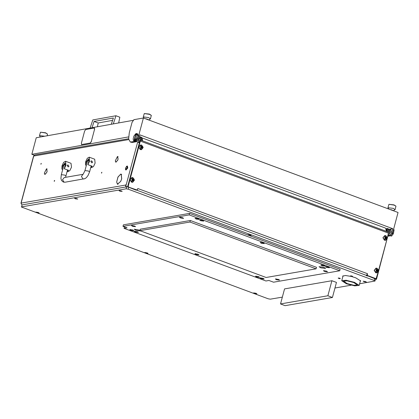<?xml version="1.0" encoding="UTF-8"?>
<svg xmlns="http://www.w3.org/2000/svg" width="419" height="419" viewBox="0 0 419 419"><rect width="100%" height="100%" fill="white"/><g stroke="black" fill="none" stroke-linecap="round" stroke-linejoin="round"><path stroke-width="0.63" d="M46.64 172.717L47.075 171.392L46.561 168.925L47.059 168.941M46.577 172.696L47.143 171.381L46.603 168.773M117.608 160.451L118.038 159.12L117.53 156.654L118.022 156.669M117.545 160.425L118.111 159.11L117.571 156.502M120.798 181.291L121.672 178.813L121.164 174.314L120.703 174.273L121.61 174.44M120.735 181.265L121.746 178.798L121.217 174.163L120.745 174.121M54.187 180.919L54.234 181.327L54.611 180.846L54.564 180.432L54.187 180.919M101.498 172.738L101.545 173.152L101.875 172.256L101.498 172.738M40.915 163.85L40.962 164.264L41.298 163.368L40.915 163.85M139.459 136.515L140.265 136.929L140.271 138.527L139.213 142.476L138.301 142.135L137.542 142.366L139.412 142.664M121.646 174.493L121.164 174.314M138.93 142.523L139.213 142.476M127.35 186.942L126.569 186.78M387.067 231.251L387.549 230.319L389.01 230.859L389 229.188L387.135 228.716M389.01 230.822L388.89 229.46M389.005 229.743L389 229.219M388.45 231.943L388.989 230.895L388.643 232.184L386.774 231.251L386.245 230.754L386.496 230.099L385.878 229.099M388.968 229.177L388.56 229.025M389.817 229.444L389.911 231.199L388.863 235.106L388.298 235.206M125.669 185.921L126.046 184.507L125.695 186.471L127.821 186.858L135.939 190.095M366.285 275.723L368.359 276.111L376.477 279.347L388.094 234.991M46.509 172.827L44.765 174.419L44.356 173.199L44.823 174.273L46.509 172.827M117.477 160.561L115.733 162.153L115.319 160.933L115.785 162.001L117.477 160.561M115.319 160.812L117.498 156.517L115.319 160.812M44.351 173.078L46.53 168.784L44.351 173.078M120.667 181.401L117.472 184.266L116.665 182.092L117.524 184.114L120.667 181.401M116.665 181.972L117.949 177.028L120.672 174.131L117.99 177.096L116.665 181.972M138.301 142.135L139.407 136.704L139.354 138.223L138.375 140.082M388.135 234.839L388.863 235.106M125.679 185.051L21.123 203.131L21.076 203.414M20.95 203.225L33.578 156.104L34.882 154.941L128.596 138.736M126.292 186.874L125.988 186.575M128.717 139.59L33.745 156.009L21.123 203.131L21.919 205.038M386.051 228.847L385.799 228.753M387.02 231.34L387.214 230.183M387.544 229.23L387.544 228.643M388.989 230.895L389.911 231.199M140.265 136.893L141.722 137.432L141.727 138.055M141.732 139.103L140.255 138.6M140.271 138.527L139.349 138.228M127.203 167.81L126.648 166.27L125.548 168.092L125.485 169.402L127.203 167.81M126.774 166.212L127.339 166.044L127.549 167.872L125.862 170.025L125.543 169.527M125.983 170.046L127.774 167.956L127.444 166.107M67.15 171.366L68.585 170.339L64.259 168.731L66.008 165.144L65.568 161.263L63.641 162.373L61.986 165.84L61.892 169.145L62.719 169.449M68.239 166.951L67.145 165.568L67.878 164.861L67.145 165.568L68.239 166.951L68.967 166.243L67.878 164.861M67.124 171.465L67.894 171.748L69.821 170.643L71.476 167.176L71.031 163.295L65.568 161.263M64.259 168.731L65.181 165.29L64.919 163.007L62.813 165.699L61.892 169.145M90.803 167.275L92.238 166.249L87.911 164.646L89.661 161.053L89.221 157.172L87.299 158.282L85.644 161.75L85.544 165.055L86.372 165.358M91.892 162.86L90.803 161.477L91.489 160.776L90.803 161.477L91.892 162.86L92.625 162.153L91.531 160.77M90.776 167.375L91.552 167.658L93.474 166.553L95.129 163.085L94.689 159.204L89.221 157.172M87.911 164.646L88.833 161.2L88.577 158.916L86.471 161.608L85.544 165.055M389.225 233.75L391.074 231.607L390.66 229.727M34.279 155.208L31.823 154.297L36.228 137.757L133.043 120.358M31.823 154.297L128.581 136.903M139.344 141.994L139.606 141.947M130.304 142.041L136.065 141.261L137.919 138.542L143.392 117.996L133.912 119.698L132.058 122.416L129.256 132.943L128.623 138.977L130.304 142.041L132.236 142.45L136.976 141.601L138.83 138.883L139.899 134.871L392.734 228.685L389.45 229.277M392.734 228.685L391.665 232.697L389.811 235.415L388.167 235.708M143.392 117.996L398.05 212.485L392.577 233.032L390.723 235.756L388.025 236.237M40.308 137.023L39.501 135.583L44.718 136.233M40.496 132.184L45.566 132.755L47.504 134.054L45.613 132.985L40.496 132.184L39.501 135.583M47.132 135.798L47.504 134.054M386.124 230.214L385.941 229.392M385.999 229.376L386.276 229.24M394.08 229.963L393.488 233.263L394.08 229.963L393.457 229.732M393.095 231.073L392.682 232.645M390.534 235.787L391.477 236.107L393.142 234.027L392.687 233.86L393.032 233.09L393.488 233.263M394.117 229.874L393.551 229.366M393.142 234.027L391.613 236.023M393.289 234.038L392.813 233.603M135.756 133.734L133.886 136.133L133.19 138.736L133.305 140.056L134.122 141.014L133.357 140.192M133.923 140.973L134.834 141.313L137.259 139.176L136.348 138.841L134.499 140.946L134.955 141.114L134.122 141.014M137.348 135.091L138.26 135.426L137.605 133.85L136.694 133.509L137.348 135.091L136.966 135.578L136.196 133.64L136.694 133.509M135.819 133.708L133.96 140.674M138.26 135.426L137.259 139.176M134.499 140.946L134.342 140.606L136.275 138.181L136.348 138.841M136.966 135.578L136.275 138.181M134.342 140.606L136.196 133.64M111.318 124.26L113.408 117.985L94.092 121.458L92.002 127.732M90.059 128.083L92.782 119.918L115.963 115.749L113.266 123.914M118.677 122.94L119.834 117.189L115.963 115.749M97.418 126.758L98.187 122.977L112.606 120.384M98.187 122.977L94.092 121.458M393.184 210.684L392.079 209.987L389.948 209.479M388.67 209.008L387.947 207.698L393.195 208.358L395.122 209.61L393.252 210.71M388.942 204.299L394.007 204.87L395.95 206.169L394.059 205.101L388.942 204.299L387.947 207.698M390.482 209.678L392.65 210.485M395.122 209.61L395.95 206.169M148.551 119.907L147.446 119.216L145.309 118.708M144.031 118.231L143.308 116.927L148.556 117.587L150.484 118.839L148.619 119.934M144.304 113.528L149.374 114.099L151.311 115.393L149.426 114.329L144.304 113.528L143.308 116.927M145.849 118.907L148.012 119.708M150.484 118.839L151.311 115.393M386.758 231.246L387.161 230.256L386.889 228.711M386.192 230.534L386.234 229.219L385.925 229.324M386.795 231.257L387.177 230.314M386.721 228.638L387.046 228.423L387.166 228.779L386.779 228.659M388.9 230.811L389.01 229.931M388.429 231.927L387.067 231.314M388.507 229.004L387.046 228.423M389.01 229.811L387.606 229.287M140.019 139.464L141.418 140.166L141.816 139.27L141.428 140.213M141.952 138.354L141.847 139.139L141.722 137.626M141.46 137.338L140.187 136.824M140.402 137.463L140.381 137.945M139.595 141.056L139.993 140.7M140.559 137.621L141.957 138.139M84.596 131.163L81.391 143.188L81.548 144.555L90.237 143.031L91.347 141.402L94.553 129.371L94.238 127.994L85.706 129.529L84.596 131.163M81.7 144.565L90.237 143.031M91.347 141.402L94.553 129.371M94.437 128.031L94.642 129.408M91.436 141.433L90.326 143.062M137.086 189.975L136.39 190.037L137.453 189.624L137.804 188.487L367.5 273.717L367.238 274.885L367.557 275.555L367.086 275.639L366.745 275.173M136.39 190.037L128.052 186.942L127.732 186.272L139.82 141.156M375.419 278.729L376.121 278.672L375.419 278.729L367.086 275.639M136.861 189.954L128.052 186.942M375.895 278.651L367.557 275.555M376.121 278.672L378.153 272.088M142.387 140.517L140.381 140.051L388.638 232.168L387.355 237.735M386.884 239.506L378.624 270.318M127.732 186.272L128.204 186.188L140.292 141.072L140.386 140.129L139.852 140.904M128.204 186.188L128.523 186.858M367.411 273.848L366.468 275.409M136.866 190.216L137.165 189.954M137.495 189.456L137.809 188.655M142.031 137.909L385.213 227.983L385.737 228.475L386.245 230.754M142.518 140.318L142.24 139.071M131.718 182.155L130.189 179.693L131.917 177.546L132.928 177.646L134.457 180.107L132.729 182.255L131.718 182.155M132.634 182.265L131.529 182.186L130 179.73L131.823 177.567M133.137 180.537L133.383 180.636L133.609 179.442L133.106 178.834L132.304 178.981L132.153 180.191L132.676 180.799L133.137 180.537M133.179 180.558L133.252 179.505L132.849 178.976M132.577 180.804L133.111 178.819L132.577 180.804M131.901 181.788L132.069 177.897L132.923 177.981L134.054 179.112L134.216 180.06L132.755 181.872L131.901 181.788M132.022 177.907L131.812 181.804L132.713 181.877M132.477 180.704L132.781 180.594M132.676 179.096L132.153 179.128M141.868 147.954L142.114 148.054L142.34 146.859L141.837 146.247L141.035 146.399L140.884 147.608L141.407 148.211L141.868 147.954M141.91 147.97L141.983 146.917L141.58 146.393M141.308 148.221L141.842 146.236L141.308 148.221M140.632 149.206L140.8 145.314L141.653 145.398L142.785 146.53L142.947 147.478L141.486 149.29L140.632 149.206M140.753 145.325L140.543 149.222L141.444 149.295M141.208 148.122L141.512 148.012M141.407 146.514L140.884 146.545M386.051 238.558L386.517 237.463L386.014 236.855L385.213 237.002L385.061 238.212L385.585 238.82L386.051 238.558M386.093 238.573L386.166 237.526L385.763 236.997M385.49 238.825L386.019 236.84L385.49 238.825M384.815 239.809L384.982 235.918L385.836 236.002L386.962 237.133L387.125 238.081L385.669 239.893L384.815 239.809M384.935 235.928L384.726 239.825L385.621 239.898M385.391 238.725L385.695 238.615M385.59 237.117L385.066 237.149M377.32 271.14L377.786 270.046L377.283 269.438L376.482 269.59L376.33 270.794L376.854 271.402L377.32 271.14M377.362 271.161L377.435 270.108L377.032 269.579M376.76 271.407L377.289 269.422L376.76 271.407M376.084 272.392L376.252 268.5L377.105 268.584L378.231 269.721L378.394 270.664L376.938 272.476L376.084 272.392M376.204 268.511L375.995 272.408L376.891 272.481M376.66 271.308L376.964 271.203M376.859 269.7L376.335 269.731M140.449 149.573L138.919 147.111L140.648 144.964L141.659 145.063L143.188 147.519L141.46 149.667L140.449 149.573M141.365 149.683L140.26 149.604L138.731 147.142L140.554 144.984M384.632 240.176L383.097 237.714L384.825 235.567L385.836 235.667L387.371 238.128L385.642 240.276L384.632 240.176M385.548 240.286L384.438 240.207L382.908 237.751L384.731 235.588M375.901 272.759L374.366 270.302L376.094 268.15L377.105 268.249L378.64 270.711L376.911 272.858L375.901 272.759M376.817 272.874L375.712 272.795L374.177 270.334L376 268.17M254.543 293.489L256.884 293.709L253.725 292.865L254.543 293.489M145.66 253.086L148.001 253.312L144.848 252.463L145.66 253.086M36.783 212.69L39.124 212.91L35.971 212.066L36.783 212.69M75.373 198.831L77.719 199.051L74.561 198.208L75.373 198.831M119.844 191.143L122.191 191.363L119.033 190.519L119.844 191.143M364.027 281.746L366.368 281.966L363.215 281.123L364.027 281.746M248.797 235.258L251.138 235.478L247.985 234.635L248.797 235.258M360.261 281.332L360.633 280.955L355.804 277.839L351.782 276.587M21.563 206.892L22.102 204.891L21.563 206.892L126.119 188.817L126.658 186.811L128.733 187.193L374.738 278.478L375.565 279.012L375.026 281.018L374.198 280.484L374.738 278.478M21.395 206.991L268.223 298.805L270.302 299.187L282.38 297.102M375.026 281.018L359.612 283.747M351.227 285.198L334.943 288.01M128.733 187.193L128.198 189.199L374.198 280.484M128.198 189.199L126.119 188.817M351.227 276.446L345.335 275.519L342.7 276.152L342.836 276.66M22.102 204.891L126.658 186.811L125.747 186.476L137.568 142.36M280.547 303.953L284.574 288.916L331.885 280.735L327.857 295.772L280.547 303.953L285.098 305.645L332.408 297.464L327.857 295.772M332.408 297.464L336.441 282.427L331.885 280.735M347.262 283.616L353.887 285.281L357.376 284.92L353.652 282.516L347.026 280.85L343.538 281.212L347.262 283.616M346.434 283.763L341.747 280.73L346.136 280.274L354.479 282.369L359.172 285.402L354.778 285.858L346.434 283.763M254.652 293.232L256.004 293.541L254.652 293.232M254.637 293.473L256.695 293.74L255.936 293.248L253.877 292.981L254.637 293.473M248.907 235.001L250.258 235.305L248.907 235.001M248.891 235.242L250.95 235.504L250.195 235.017L248.132 234.75L248.891 235.242M364.137 281.489L365.488 281.793L364.137 281.489M364.121 281.73L366.185 281.992L365.426 281.505L363.362 281.238L364.121 281.73M119.954 190.886L121.311 191.19L119.954 190.886M119.944 191.122L122.002 191.389L121.243 190.896L119.185 190.635L119.944 191.122M75.483 198.575L76.839 198.878L75.483 198.575M75.472 198.816L77.531 199.077L76.771 198.59L74.713 198.323L75.472 198.816M36.893 212.433L38.244 212.737L36.893 212.433M36.877 212.674L38.936 212.936L38.176 212.449L36.118 212.182L36.877 212.674M145.77 252.835L147.127 253.139L145.77 252.835M145.754 253.071L147.818 253.338L147.059 252.846L144.995 252.584L145.754 253.071M339.521 278.378L338.369 278.284L339.987 278.719L339.521 278.378M338.369 278.284L338.212 278.001L339.652 278.169L340.265 278.546L339.987 278.719M351.824 276.252L350.666 276.158L352.29 276.592L351.824 276.252M350.666 276.158L350.514 275.87L351.955 276.042L352.562 276.42L352.29 276.592M198.046 218.702L195.05 218.315L196.155 219.032L199.151 219.415L198.046 218.702M202.602 220.394L199.606 220.006L200.711 220.719L203.707 221.106L202.602 220.394M182.459 217.681L179.463 217.293L180.568 218.006L183.564 218.393L182.459 217.681M263.19 242.873L260.194 242.491L261.299 243.203L264.295 243.586L263.19 242.873M323.782 265.358L320.786 264.97L321.892 265.683L324.887 266.07L323.782 265.358M328.339 267.05L325.343 266.662L326.443 267.374L329.439 267.762L328.339 267.05M326.417 271.098L323.421 270.711L324.526 271.423L327.522 271.811L326.417 271.098M278.399 279.4L275.403 279.012L276.503 279.724L279.504 280.112L278.399 279.4M263.048 278.336L260.052 277.949L261.157 278.661L264.153 279.049L263.048 278.336M258.492 276.645L255.496 276.257L256.601 276.975L259.597 277.357L258.492 276.645M197.904 254.165L194.908 253.778L196.013 254.49L199.009 254.878L197.904 254.165M137.312 231.681L134.316 231.293L135.421 232.011L138.417 232.393L137.312 231.681M132.76 229.989L129.764 229.607L130.864 230.319L133.86 230.701L132.76 229.989M134.441 225.982L131.446 225.595L132.551 226.312L135.547 226.695L134.441 225.982M140.784 230.995L136.013 230.335L134.242 229.193L140.035 230.246M320.807 267.82L319.042 266.678L323.84 267.296L325.605 268.438L320.807 267.82M339.741 270.763L273.555 282.207L268.909 280.484L265.95 280.997L124.092 228.355L127.046 227.847L122.992 226.344L189.179 214.9L339.741 270.763L340.144 269.26L189.582 213.391L189.179 214.9M190.305 220.525L140.323 229.167L139.92 230.67L266.112 277.498L316.094 268.857L316.497 267.348L190.305 220.525L189.901 222.028L139.92 230.67M124.485 226.894L124.092 228.355M189.582 213.391L123.396 224.835L122.992 226.344M316.094 268.857L189.901 222.028M262.813 243.245L261.33 242.674L262.813 243.245M262.362 243.24L261.32 242.837L262.158 242.737L263.148 243.324L262.362 243.24M323.405 265.73L321.918 265.159L323.405 265.73M322.949 265.719L321.907 265.316L322.745 265.222L323.74 265.808L322.949 265.719M134.064 226.354L132.577 225.783L134.064 226.354M133.609 226.349L132.566 225.941L133.404 225.846L134.399 226.433L133.609 226.349M182.082 218.053L180.599 217.482L182.082 218.053M181.631 218.042L180.589 217.639L181.427 217.545L182.417 218.131L181.631 218.042M197.668 219.074L196.181 218.503L197.668 219.074M197.213 219.069L196.176 218.66L197.014 218.566L198.004 219.153L197.213 219.069M202.225 220.766L200.738 220.195L202.225 220.766M201.769 220.755L200.727 220.352L201.57 220.258L202.56 220.844L201.769 220.755M132.383 230.361L130.896 229.79L132.383 230.361M131.927 230.356L130.885 229.952L131.723 229.853L132.718 230.44L131.927 230.356M327.962 267.416L326.474 266.851L327.962 267.416M327.506 267.411L326.464 267.008L327.302 266.908L328.297 267.495L327.506 267.411M326.04 271.465L324.552 270.899L326.04 271.465M325.589 271.46L324.547 271.056L325.385 270.957L326.375 271.549L325.589 271.46M278.022 279.772L276.535 279.201L278.022 279.772M277.567 279.761L276.524 279.358L277.362 279.264L278.357 279.85L277.567 279.761M262.671 278.708L261.184 278.137L262.671 278.708M262.215 278.698L261.178 278.295L262.016 278.2L263.006 278.787L262.215 278.698M258.114 277.017L256.627 276.446L258.114 277.017M257.664 277.011L256.622 276.603L257.46 276.509L258.45 277.095L257.664 277.011M197.527 254.532L196.04 253.966L197.527 254.532M197.071 254.527L196.029 254.124L196.867 254.024L197.862 254.611L197.071 254.527M136.934 232.053L135.452 231.482L136.934 232.053M136.484 232.047L135.442 231.639L136.28 231.545L137.27 232.131L136.484 232.047M63.641 166.003L62.813 165.699M87.299 161.912L86.471 161.608M67.527 169.946L65.935 175.896L64.694 175.09L61.321 174.66L60.923 178.463L61.514 180.495L63.316 182.082L65.06 182.234L84.978 178.646L86.434 177.609L88.121 175.388L89.593 171.806L91.185 165.856M82.993 174.283L64.243 177.525L62.515 179.678L64.049 182.134L65.06 182.234M82.978 174.299L81.438 176.514L82.972 178.866L83.983 178.96M83.172 174.257L84.978 170.57L88.351 171.004L89.593 171.806M65.291 164.787L63.945 164.882L64.385 164.253L65.359 164.007M88.943 160.697L87.597 160.791L88.037 160.163L89.011 159.917M392.577 233.032L391.665 232.697M137.919 138.542L138.83 138.883M390.723 235.756L389.811 235.415M131.325 142.114L132.236 142.45M136.065 141.261L136.976 141.601M386.983 228.732L386.59 231.157M141.575 140.271L141.978 139.281L141.821 137.762L142.251 138.364L141.779 140.344M142.13 139.427L141.742 140.328M140.292 141.072L388.57 233.2M366.929 274.937L367.238 274.885M133.179 179.489L133.535 179.432M133.153 180.364L133.509 180.301M133.273 179.919L133.624 179.856M132.891 179.138L133.247 179.081M132.168 179.081L132.462 179.033M132.504 180.736L132.818 180.683M141.91 146.907L142.266 146.849M141.884 147.781L142.24 147.718M142.004 147.336L142.355 147.273M141.622 146.556L141.978 146.493M140.899 146.498L141.193 146.446M141.234 148.153L141.543 148.096M386.093 237.51L386.449 237.453M386.067 238.385L386.418 238.322M386.182 237.94L386.538 237.877M385.799 237.159L386.156 237.096M385.082 237.102L385.37 237.054M385.417 238.757L385.726 238.704M377.362 270.098L377.718 270.035M377.336 270.967L377.687 270.904M377.451 270.522L377.807 270.459M377.069 269.742L377.425 269.684M376.351 269.684L376.639 269.637M376.686 271.339L376.995 271.287M255.543 293.279L255.475 293.536M249.803 235.049L249.734 235.305M365.033 281.537L364.965 281.793M120.85 190.933L120.782 191.19M76.378 198.622L76.31 198.878M37.783 212.48L37.715 212.737M146.666 252.882L146.598 253.139M262.231 242.763L262.132 243.14M262.629 242.947L262.551 243.24M322.824 265.243L322.719 265.625M323.222 265.426L323.138 265.725M133.483 225.867L133.378 226.25M133.881 226.051L133.797 226.349M181.5 217.566L181.401 217.948M181.898 217.749L181.82 218.048M197.087 218.587L196.988 218.969M197.485 218.77L197.407 219.069M201.644 220.279L201.539 220.661M202.042 220.462L201.963 220.755M131.802 229.879L131.697 230.256M132.195 230.062L132.116 230.356M327.38 266.934L327.276 267.317M327.773 267.118L327.695 267.411M325.458 270.983L325.359 271.365M325.856 271.166L325.778 271.46M277.441 279.284L277.336 279.667M277.834 279.468L277.755 279.766M262.09 278.221L261.99 278.604M262.488 278.405L262.409 278.703M257.533 276.53L257.434 276.912M257.931 276.713L257.853 277.011M196.946 254.05L196.841 254.433M197.344 254.233L197.26 254.527M136.353 231.566L136.254 231.948M136.751 231.749L136.673 232.047M118.017 184.297L117.524 184.114M118.127 156.816L117.76 156.68M116.152 162.137L115.785 162.001M45.184 174.409L44.823 174.273M47.158 169.082L46.797 168.951M391.021 229.863L388.79 229.036M125.695 186.471L126.606 186.806M126.648 166.27L126.915 166.118M125.485 169.402L125.59 169.695M61.321 174.66L63.945 164.882M84.978 170.57L87.597 160.791M65.935 175.896L65.683 177.279M389.23 233.723L389.544 233.839M391.744 235.955L391.477 236.107M133.305 140.056L133.404 140.349M135.625 133.802L135.892 133.645M386.805 228.664L385.862 229.031M140.402 139.993L139.878 140.763M134.054 179.112L134.216 180.06M132.655 180.584L133.006 180.521M142.785 146.53L142.947 147.478M141.386 148.001L141.737 147.938M386.962 237.133L387.125 238.081M385.564 238.605L385.92 238.542M378.231 269.721L378.394 270.664M376.833 271.187L377.189 271.13M343.072 275.775L341.747 280.73M360.497 280.447L359.172 285.402M261.32 242.837L260.869 242.35M263.148 243.324L263.781 243.13M321.907 265.316L321.462 264.829M323.74 265.808L324.369 265.609M132.566 225.941L132.121 225.453M134.399 226.433L135.033 226.234M180.589 217.639L180.139 217.152M182.417 218.131L183.051 217.932M196.176 218.66L195.725 218.173M198.004 219.153L198.637 218.954M200.727 220.352L200.282 219.865M202.56 220.844L203.194 220.645M130.885 229.952L130.435 229.465M132.718 230.44L133.347 230.246M326.464 267.008L326.013 266.521M328.297 267.495L328.925 267.301M324.547 271.056L324.096 270.569M326.375 271.549L327.009 271.35M276.524 279.358L276.079 278.871M278.357 279.85L278.986 279.651M261.178 278.295L260.728 277.807M263.006 278.787L263.64 278.588M256.622 276.603L256.171 276.116M258.45 277.095L259.083 276.896M196.029 254.124L195.584 253.636M197.862 254.611L198.496 254.417M135.442 231.639L134.991 231.152M137.27 232.131L137.903 231.932"/></g></svg>
